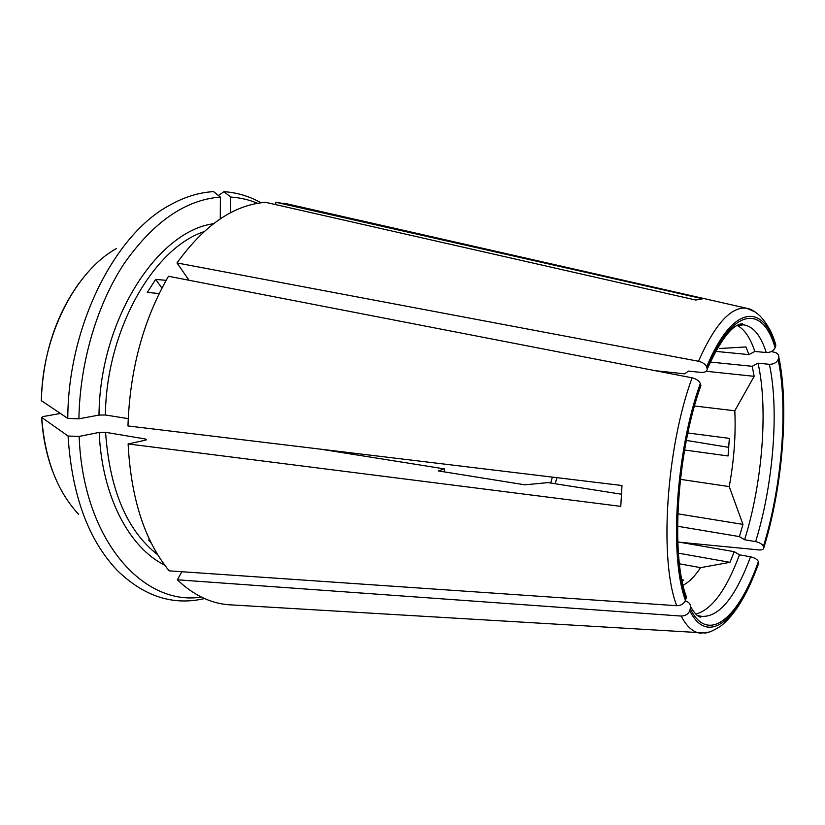 <?xml version="1.0" encoding="UTF-8"?>
<svg xmlns="http://www.w3.org/2000/svg" width="825" height="825" viewBox="0 0 825 825"><rect width="100%" height="100%" fill="white"/><g stroke="black" fill="none" stroke-linecap="round" stroke-linejoin="round"><path stroke-width="1.24" d="M715.688 351.378L748.956 354.606L754.813 351.45C750.399 338.023 744.562 329.371 737.292 325.483M748.956 354.606L745.955 346.933L719.359 348.542M291.308 204.827L275.725 202.249L702.725 298.784L695.764 300.032L265.598 202.321C234.022 204.724 204.487 224.926 176.993 262.948L698.476 361.257C702.683 362.299 705.406 364.176 706.643 366.908L707.211 369.095C706.953 371.487 704.89 372.591 701.044 372.426L688.493 371.095L684.606 373.838L655.473 370.724M754.813 351.45L766.26 352.543C770.519 352.553 773.458 350.965 775.098 347.779L775.84 345.262C772.87 333.867 767.58 324.091 759.969 315.913C754.658 311.108 750.162 308.55 746.46 308.21C730.96 306.467 714.955 324.142 698.476 361.257M677.542 526.257L739.396 536.59L742.964 524.391L729.238 486.595C734.054 460.206 735.91 434.94 734.807 410.778L754.163 376.324L752.214 366.3L758.02 363.175L769.364 364.31C773.582 364.33 776.5 362.763 778.119 359.597L778.831 357.246C778.924 354.76 777.511 353.11 774.613 352.296L771.251 351.574M739.396 536.59L744.593 539.756C762.321 483.532 768.364 408.447 758.02 363.175M677.81 513.82L742.964 524.391M744.593 539.756L755.618 541.613C759.67 542.541 762.269 544.129 763.424 546.377L763.816 547.779C763.723 549.378 762.176 550.1 759.175 549.945L679.8 542.252M728.805 447.356L686.369 440.406M78.581 514.233C57.131 491.246 44.839 458.978 41.714 417.44L68.062 436.033L79.159 436.425L99.206 432.403L105.579 432.31L145.159 438.962L146.541 439.715L145.427 440.199L128.112 443.933C130.989 498.506 144.674 540.818 169.156 570.859L676.727 605.715C680.903 605.653 683.812 603.869 685.451 600.363L686.41 596.918M60.318 413.48L43.251 416.532L41.714 417.44M68.062 436.033C71.878 495.124 88.306 539.952 117.336 570.498C144.169 596.537 173.24 605.89 204.548 598.558M79.159 436.425C82.902 539.87 143.158 606.406 201.362 597.073M79.509 282.583C55.677 315.511 42.931 354.853 41.291 400.589L67.784 418.419C68.001 326.494 114.572 234.568 169.476 205.322C184.274 197.01 198.969 192.442 213.562 191.627L220.378 197.082L220.275 218.842M220.378 197.082C185.553 199.722 153.522 221.822 124.286 263.361C97.03 304.559 79.798 362.598 78.911 418.811L99.01 415.068L105.394 414.996L128.205 418.636M67.784 418.419L78.911 418.811M128.112 443.933L620.771 506.364L621.998 485.512L127.968 425.948C129.824 369.744 143.333 319.853 168.486 276.272L692.082 377.829C696.321 378.881 699.064 380.768 700.312 383.491L700.899 385.584M320.647 449.182L444.417 468.889L438.23 470.91L524.896 484.822L548.027 482.615L621.369 494.206M679.439 563.815L700.59 567.652L729.96 562.33L734.229 551.678L739.468 554.854L750.533 556.782C754.607 557.741 757.226 559.329 758.392 561.557L758.804 562.98M683.079 585.224C689.03 582.213 694.856 576.355 700.59 567.652M681.893 579.748L683.574 580.068L682.182 581.171M694.516 405.983L734.807 410.778M680.388 479.346L729.238 486.595M684.595 450.017L728.062 455.957L729.341 438.374L687.885 432.981M257.575 203.321C249.026 199.743 240.075 197.649 230.732 197.062L230.639 212.695M678.428 553.173L729.96 562.33M706.138 371.281L754.163 376.324M710.335 362.062L752.214 366.3M218.45 195.546L223.957 191.658L230.732 197.062M261.051 202.795C249.511 196.288 237.146 192.576 223.957 191.658M181.871 571.735L177.365 579.8L681.13 616.058C685.266 616.007 688.143 614.243 689.762 610.768L690.7 606.901C690.412 603.838 688.638 601.868 685.389 600.971L685.214 600.94M161.927 288.09L155.667 279.407L147.304 292.411L159.173 293.535M677.789 541.901L734.229 551.678M151.408 543.335L148.562 539.962L149.892 540.262M444.417 468.889L444.438 471.91M550.718 483.037L552.358 477.118M555.235 483.749L556.844 477.665M177.365 579.8C192.751 594.516 209.385 602.807 227.257 604.653L234.156 605.065M275.694 204.621L275.725 202.249M696.094 614.037C711.923 609.572 726.371 589.844 739.468 554.854M155.667 279.407L166.134 280.335M176.993 262.948L188.533 279.52M775.613 346.335C763.259 302.321 732.363 304.796 706.643 366.908M775.098 347.779C762.867 304.446 732.394 307.065 707.066 368.249M755.123 311.933L746.46 308.21L284.563 203.301M766.26 352.543C760.784 335.373 753.153 326.133 743.377 324.823L736.22 325.844M763.424 546.377C781.822 486.863 788.422 407.54 778.119 359.597M763.733 547.346C782.368 487.07 789.061 406.756 778.625 358.163M755.618 541.613C773.2 485.121 779.377 409.736 769.364 364.31M164.66 565.094C129.37 547.872 101.784 496.299 99.206 432.403M157.761 554.802C127.081 530.929 109.684 490.091 105.579 432.31M99.01 415.068C99.681 320.172 157.214 231.33 213.397 223.75M105.394 414.996C106.281 330.423 153.233 248.48 203.899 231.701M41.394 400.929C42.013 335.868 75.281 271.239 116.521 248.5M700.312 383.491C675.788 451.388 669.147 557.03 685.451 600.363M700.755 384.821C676.624 451.77 670.075 555.73 686.091 598.589M692.082 377.829C665.95 449.006 659.103 560.67 676.727 605.715M690.381 608.994C708.273 644.872 738.757 617.894 758.392 561.557M689.762 610.768C707.922 647.14 738.839 619.627 758.711 562.526M681.13 616.058C686.596 626.433 692.907 632.136 700.064 633.188L709.417 632.043M145.159 438.962L145.21 440.241M697.342 615.502L701.745 616.378C719.194 617.244 735.457 597.382 750.533 556.782M707.211 369.115C720.617 339.622 732.332 324.493 742.345 323.73L743.377 324.823L738.901 324.431M763.826 547.759C782.554 487.039 789.267 406.488 778.841 357.266M52.583 471.147C46.468 454.73 42.818 436.807 41.611 417.357M758.804 562.99C747.708 593.835 735.075 614.831 720.895 625.969C710.995 632.404 706.54 632.868 705.509 633.002L227.257 604.653M700.92 385.564C676.964 451.698 670.467 555.359 686.441 596.939M701.745 616.378L700.456 617.141C697.548 616.523 694.299 613.088 690.731 606.86"/></g></svg>
